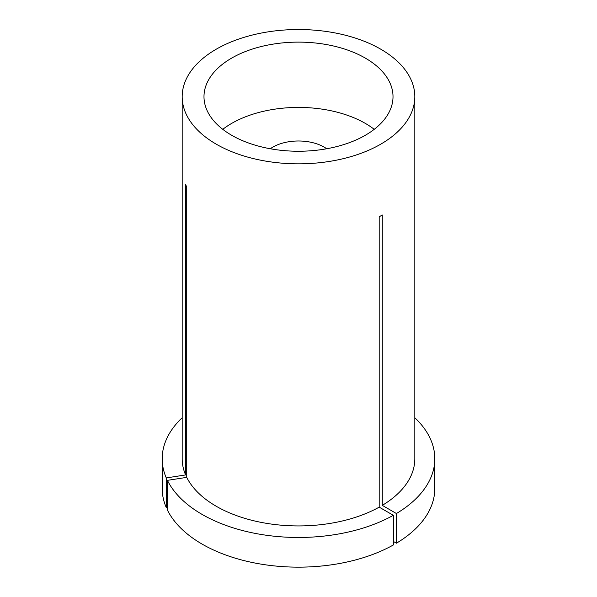 <?xml version="1.0" encoding="UTF-8"?>
<svg xmlns="http://www.w3.org/2000/svg" width="597" height="597" viewBox="0 0 597 597"><rect width="100%" height="100%" fill="white"/><g stroke="black" fill="none" stroke-linecap="round" stroke-linejoin="round"><path stroke-width="0.9" d="M393.333 515.308A136.31 78.7 0 0 1 202.114 514.42A136.31 78.7 0 0 1 167.414 480.354L167.414 510.039A136.31 78.7 0 0 0 202.114 544.106A136.31 78.7 0 0 0 393.333 544.986L393.333 515.308L379.192 507.144L379.192 216.786L382.281 215.002L382.281 505.361A116.318 67.155 0 0 0 414.818 458.772L414.818 96.684A116.318 67.155 0 0 0 380.752 49.193A116.318 67.155 0 0 0 253.986 34.641A116.318 67.155 0 0 0 182.182 96.684A116.318 67.155 0 0 0 216.248 144.168A116.318 67.155 0 0 0 343.014 158.727A116.318 67.155 0 0 0 414.818 96.684M365.327 58.103A94.513 54.566 0 0 0 262.329 46.275A94.513 54.566 0 0 0 203.987 96.684A94.513 54.566 0 0 0 231.673 135.265A94.513 54.566 0 0 0 334.671 147.093A94.513 54.566 0 0 0 393.013 96.684A94.513 54.566 0 0 0 365.327 58.103M167.414 480.354L186.727 477.369A116.318 67.155 0 0 0 216.248 506.263A116.318 67.155 0 0 0 379.192 507.144M182.182 96.684L182.182 458.772A116.318 67.155 0 0 0 185.6 474.936L185.6 184.577L186.727 187.01L186.727 477.369M182.182 417.743A136.31 78.7 0 0 0 162.19 458.772A136.31 78.7 0 0 0 166.287 477.921L185.6 474.936M162.19 458.772L162.19 488.45A136.31 78.7 0 0 0 166.287 507.607L166.287 477.921M167.414 507.428L166.287 507.607M393.333 541.427L396.415 543.203L396.415 513.524A136.31 78.7 0 0 0 434.81 458.772A136.31 78.7 0 0 0 414.818 417.743M396.415 513.524L382.281 505.361M396.415 543.203A136.31 78.7 0 0 0 434.81 488.45L434.81 458.772M374.222 129.333A94.513 54.566 0 0 0 365.327 123.392A94.513 54.566 0 0 0 222.778 129.333M326.731 148.757A36.35 20.985 0 0 0 324.201 147.138A36.35 20.985 0 0 0 270.269 148.757"/></g></svg>

